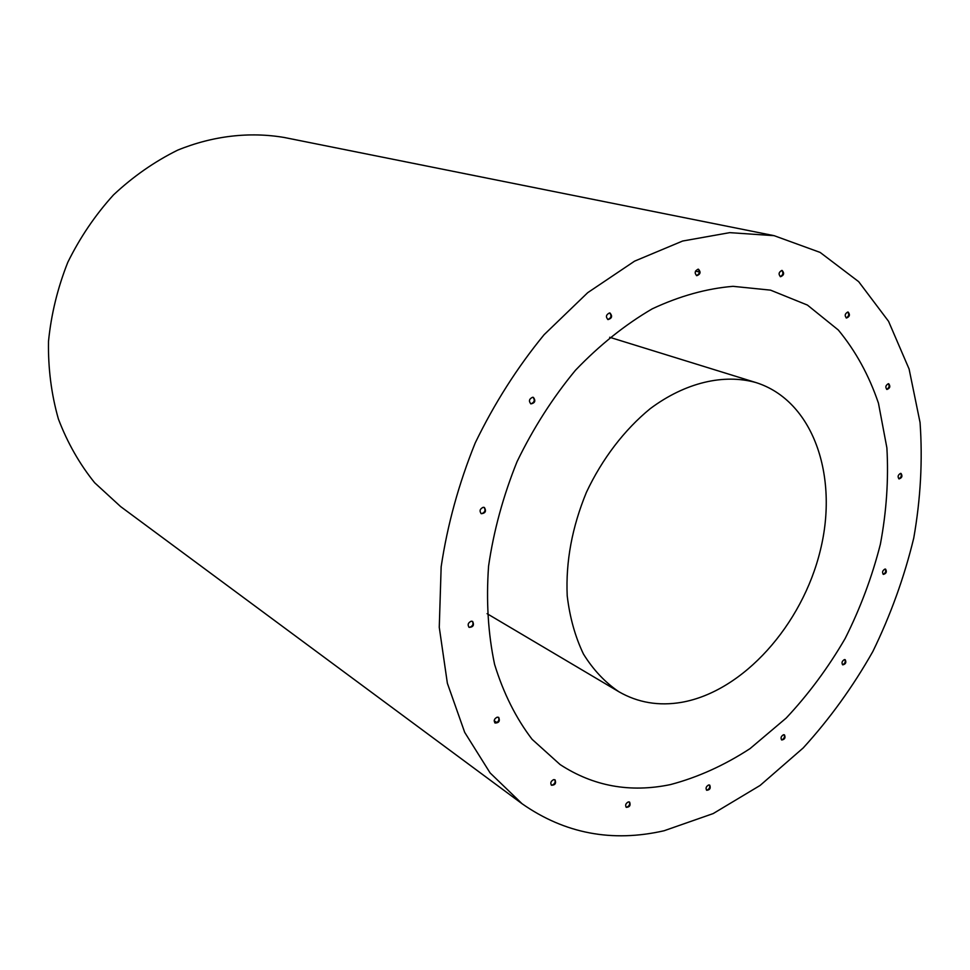 <?xml version="1.0" encoding="UTF-8"?>
<svg xmlns="http://www.w3.org/2000/svg" width="970" height="970" viewBox="0 0 970 970"><rect width="100%" height="100%" fill="white"/><g stroke="black" fill="none" stroke-linecap="round" stroke-linejoin="round"><path stroke-width="1.45" d="M481.011 513.518L481.884 513.603C485.073 512.196 485.8 510.111 484.078 507.371M530.602 403.714L531.148 403.762C534.446 402.271 535.088 400.125 533.088 397.312M607.717 319.457L607.96 319.469C611.233 317.93 611.815 315.759 609.681 312.97M696.448 275.565L696.484 275.565C699.625 274.037 700.17 271.903 698.097 269.187L698.473 269.236C700.995 272.121 700.437 274.28 696.799 275.686C694.326 273.152 694.75 270.982 698.073 269.187M780.207 276.583C783.129 275.08 783.651 273.031 781.771 270.436M846.143 317.881C848.847 316.462 849.393 314.51 847.756 312.025L848.144 312.061C850.241 314.692 849.696 316.681 846.495 318.027C844.433 315.723 844.858 313.722 847.78 312.025M886.592 389.285L886.641 389.285C889.175 387.964 889.745 386.108 888.338 383.72L888.738 383.768C890.593 386.363 889.999 388.255 886.956 389.455C885.113 387.272 885.574 385.357 888.314 383.72M468.837 627.117L469.941 627.25C472.936 625.905 473.736 623.928 472.329 621.309M494.785 722.783L495.949 722.893C498.738 721.607 499.55 719.728 498.398 717.266M551.215 784.985L552.318 785.069C554.913 783.821 555.713 782.026 554.731 779.698M626.014 807.076L626.96 807.113C629.397 805.888 630.173 804.166 629.287 801.947M706.427 790.016L707.191 790.029C709.506 788.816 710.246 787.131 709.385 784.985M781.432 739.734L782.014 739.734C784.269 738.522 784.96 736.861 784.087 734.739M842.445 664.62L842.857 664.608C845.112 663.395 845.767 661.722 844.821 659.588M883.064 574.191L883.343 574.179C885.622 572.955 886.253 571.245 885.21 569.05M898.729 478.719L898.875 478.719C901.263 477.446 901.857 475.664 900.645 473.396M900.512 473.396L901.045 473.457C902.682 476.064 902.027 477.87 899.069 478.901C897.432 476.816 897.917 474.985 900.512 473.396M884.943 569.063L885.586 569.135C887.053 571.791 886.325 573.537 883.403 574.398C881.912 572.373 882.433 570.59 884.943 569.063M844.409 659.588L845.209 659.697C846.519 662.437 845.707 664.159 842.76 664.85C841.39 662.849 841.948 661.103 844.409 659.588M783.518 734.739L784.463 734.872C785.676 737.758 784.779 739.455 781.735 739.977C780.438 737.976 781.032 736.23 783.518 734.739M708.634 784.972L709.749 785.142C710.901 788.21 709.894 789.919 706.73 790.283C705.445 788.222 706.087 786.464 708.634 784.972M628.342 801.911L629.627 802.117C630.779 805.391 629.676 807.125 626.305 807.343C625.007 805.197 625.686 803.39 628.342 801.911M553.652 779.625L555.07 779.88C556.295 783.36 555.107 785.154 551.506 785.251C550.123 782.984 550.839 781.117 553.652 779.625M497.246 717.157L498.738 717.448C500.132 721.098 498.907 722.953 495.064 723.026C493.524 720.613 494.251 718.661 497.246 717.157M471.238 621.188L472.657 621.467C474.366 625.189 473.19 627.141 469.128 627.347C467.346 624.789 468.049 622.74 471.238 621.188M781.82 270.436L782.159 270.472C784.5 273.213 783.966 275.286 780.571 276.717C778.279 274.304 778.692 272.206 781.82 270.436M609.463 312.958L610.033 313.031C612.616 316.171 611.961 318.354 608.057 319.591C605.535 316.96 606.007 314.741 609.463 312.958M532.554 397.276L533.427 397.409C535.864 400.828 535.028 402.986 530.929 403.884C528.541 401.192 529.087 398.997 532.554 397.276M483.218 507.286L484.406 507.504C486.503 511.141 485.473 513.203 481.314 513.712C479.204 511.057 479.847 508.911 483.218 507.286M774.121 235.674L284.319 137.498C249.726 131.605 212.976 135.739 177.643 150.156C154.545 161.59 133.157 176.492 113.502 194.897C95.242 215.037 80.013 237.504 67.803 262.3C57.606 288.005 51.18 314.377 48.5 341.428C48.051 368.345 51.349 394.208 58.394 419.004C67.439 442.732 79.528 463.987 94.672 482.769L120.607 506.57L522.127 803.778C564.819 833.606 612.131 842.59 664.062 830.756L713.18 813.575L760.08 785.457L803.196 747.955C829.677 718.928 852.897 686.772 872.854 651.488C890.666 614.944 904.295 577.138 913.752 538.059C920.639 498.798 922.737 460.289 920.057 422.52L909.096 369.024L888.556 321.312L858.68 281.676L820.135 252.418L774.121 235.674L729.743 232.642L682.625 241.033L634.586 261.148L587.699 292.685L544.109 334.699C517.313 367.363 494.336 403.471 475.191 443.011C458.737 483.751 447.388 525.012 441.156 566.807L439.264 627.311L447.364 683.244L464.691 732.35L490.092 772.908L522.127 803.778M670.367 784.609C697.745 777.382 724.299 765.378 750.053 748.61L786.197 718.055C808.507 694.253 828.162 667.736 845.149 638.502C860.366 608.19 872.115 576.75 880.384 544.194C886.519 511.469 888.69 479.362 886.883 447.861L878.456 403.205C869.023 375.378 855.637 350.982 838.31 330.006L807.428 305.077L770.532 290.139L733.041 286.332C706.572 288.526 679.667 296.02 652.313 308.799C625.226 324.586 599.618 345.065 575.477 370.249C552.742 397.748 533.27 428.194 517.083 461.599C503.187 496.009 493.681 530.881 488.565 566.189C486.103 600.988 488.104 633.725 494.591 664.389C503.466 693.247 515.979 718.224 532.106 739.322L560.09 764.554C593.361 786.258 630.124 792.939 670.367 784.609M681.619 702.328C658.824 706.208 637.896 702.68 618.836 691.719C604.965 682.286 593.167 669.712 583.443 654.022C575.174 636.744 569.754 617.32 567.207 595.762C565.668 561.666 572.07 527.183 586.401 492.348C602.127 458.907 624.34 429.868 650.179 408.697C685.293 382.471 723.85 373.547 755.969 382.568C813.066 400.537 838.783 475.639 820.377 550.184C802.36 624.85 743.311 691.452 681.619 702.328M494.179 720.746L496.858 722.577M695.526 271.091L699.431 272.024M487.073 613.67L618.836 691.719M609.669 337.281L755.969 382.568"/></g></svg>
